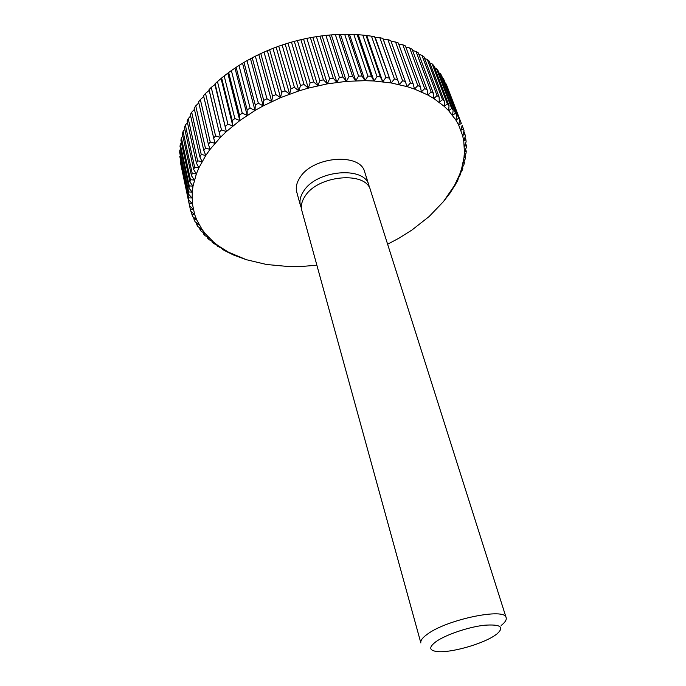 <?xml version="1.0" encoding="UTF-8"?>
<svg xmlns="http://www.w3.org/2000/svg" width="686" height="686" viewBox="0 0 686 686"><rect width="100%" height="100%" fill="white"/><g stroke="black" fill="none" stroke-linecap="round" stroke-linejoin="round"><path stroke-width="1.03" d="M501.174 625.469C505.085 622.416 506.74 619.818 506.157 617.7C505.565 607.333 446.715 619.432 427.275 634.258C422.422 637.748 420.286 640.655 420.861 642.962L301.831 210.559C300.648 206.049 301.694 201.307 304.978 196.342C317.858 174.99 366.375 170.84 370.474 190.219L506.157 617.7M494.632 635.605L496.87 634.018C504.793 626.935 500.523 624.02 484.059 625.272C468.289 627.073 445.891 634.687 436.185 641.504C428.527 647.25 428.973 650.611 437.539 651.597C450.839 652.952 481.829 644.257 494.632 635.605M369.454 187.827L368.905 185.263C364.772 165.815 316.383 169.888 303.572 191.283C300.296 196.265 299.259 201.015 300.451 205.543L301.394 207.987M368.905 185.263L364.712 172.04C360.502 152.395 312.43 156.271 299.799 177.794C296.575 182.802 295.563 187.595 296.772 192.166L300.451 205.543M387.624 244.233L399.269 238.016L411.994 229.999L429.136 216.527L443.465 201.59L454.449 185.563L459.663 174.476L461.584 168.867L463.985 157.609L464.431 152L463.753 140.947L462.613 135.545L458.694 125.101L455.907 120.119L448.687 110.729L444.262 106.381L433.835 98.492L427.85 95.002L414.464 89.051L407.107 86.625L391.209 82.963L373.99 80.991L364.978 80.665L346.387 81.36L327.359 83.855L308.306 88.125L298.89 90.904L280.565 97.652L263.21 105.884L255.02 110.489L239.8 120.564L226.371 131.575L220.412 137.363L210.096 149.325L205.783 155.439L198.897 167.787L196.342 173.961L193.006 186.146L192.209 192.114L192.346 203.673L194.687 214.589L196.65 219.752L202.053 229.416L205.448 233.883L213.543 242.055L218.191 245.725L228.567 252.216L246.463 259.728L266.58 264.496L288.266 266.511L303.298 266.34L316.872 265.19M391.089 41.332L395.582 42.035L410.408 82.989L407.107 86.625L390.788 40.491L387.907 39.659L402.613 80.759L399.346 84.592L382.874 38.373L379.855 37.696L394.433 78.941L391.209 82.963L374.607 36.684L371.469 36.169L385.892 77.561L382.745 81.763L380.344 76.909L366.024 35.44L362.783 35.089L377.034 76.609L373.99 80.991L371.315 76.249L357.174 34.643L353.839 34.463L367.91 76.12L364.978 80.665L362.036 76.043L348.094 34.309L344.681 34.309L358.555 76.086L355.76 80.785L352.57 76.3L338.824 34.446L335.36 34.617L349.028 76.515L346.387 81.36L342.949 77.021L329.417 35.055L325.919 35.398L339.373 77.407L336.903 82.38L333.242 78.204L319.925 36.135L316.409 36.65L329.632 78.761L327.359 83.855L323.483 79.85L310.398 37.679L306.882 38.365L319.873 80.571L317.807 85.776L313.734 81.943L300.888 39.685L297.39 40.543L310.141 82.835L308.306 88.125L304.044 84.481L291.447 42.146L287.983 43.167L300.494 85.527L298.89 90.904L294.474 87.448L282.126 45.044L278.713 46.219L290.975 88.657L289.629 94.085L285.067 90.835L272.968 48.363L269.632 49.701L281.646 92.181L280.565 97.652L275.883 94.608L264.024 52.093L260.791 53.568L272.556 96.1L271.742 101.597L266.965 98.75L255.355 56.201L252.225 57.813L263.741 100.379L263.21 105.884L258.356 103.243L246.994 60.668L243.993 62.4L255.269 104.992L255.02 110.489L250.116 108.062L238.985 65.47L236.121 67.322L247.166 109.914L247.2 115.394L242.269 113.173L231.371 70.572L228.661 72.536L239.474 115.128L239.8 120.564L234.852 118.541L224.185 75.957L221.638 78.007L232.237 120.59L232.846 125.967L227.915 124.14L217.462 81.583L215.095 83.718L226.371 131.575L221.484 129.946L211.228 87.414L209.059 89.626L220.412 137.363L215.576 135.922L205.517 93.433L203.536 95.697L214.975 143.288L210.225 142.028L200.346 99.599L198.571 101.905L208.39 144.309L210.096 149.325L205.44 148.236L195.733 105.876L194.164 108.225L203.819 150.551L205.783 155.439L201.238 154.513L191.686 112.238L190.339 114.605L199.84 156.845L202.053 161.604L197.637 160.833L188.23 118.652L187.098 121.019L196.453 163.165L198.897 167.787L194.635 167.152L185.357 125.075L184.44 127.45L193.675 169.485L196.342 173.961L192.234 173.455L183.076 131.489L182.382 133.856L191.505 175.77L194.378 180.084L190.442 179.706L181.387 137.86L180.907 140.201L189.936 181.996L193.006 186.146L189.25 185.88L180.281 144.163L180.024 146.47L188.967 188.136L192.209 192.114L188.659 191.943L179.758 150.371L179.706 152.635L188.581 194.155L191.994 197.962L188.641 197.877L179.809 156.451L188.787 200.038L192.346 203.673L189.207 203.665L180.418 162.385L189.55 205.757L193.246 209.221L190.322 209.273L189.576 205.783M410.408 82.989L413.186 83.906L398.317 43.012L395.582 42.035M382.874 38.373L383.191 39.102L387.907 39.659M398.677 43.998L402.845 44.804L417.783 85.613L414.464 89.051L413.186 83.906M417.783 85.613L420.389 86.676L405.426 45.928L402.845 44.804M405.838 47.068L409.679 47.96L424.694 88.605L421.384 91.855L420.389 86.676M424.694 88.605L427.129 89.806L412.089 49.221L409.679 47.96M412.569 50.524L416.042 51.467L431.134 91.967L427.85 95.002L427.129 89.806M431.134 91.967L433.38 93.287L418.271 52.856L416.042 51.467M418.829 54.34L421.924 55.317L437.068 95.654L433.835 98.492L433.38 93.287M437.068 95.654L439.126 97.095L423.974 56.818L421.924 55.317M424.608 58.507L427.301 59.468L442.479 99.65L439.306 102.291L439.126 97.095M442.479 99.65L444.339 101.194L429.162 61.08L427.301 59.468M429.882 62.992L432.163 63.909L447.349 103.929L444.262 106.381L444.339 101.194M447.349 103.929L449.021 105.575L433.826 65.616L432.163 63.909M434.641 67.777L436.493 68.609L451.68 108.465L448.687 110.729L449.021 105.575M451.68 108.465L453.146 110.206L437.951 70.401L436.493 68.609M438.886 72.836L440.275 73.539L455.453 113.241L452.571 115.317L453.146 110.206M455.453 113.241L456.705 115.059L441.535 75.417L440.275 73.539M442.59 78.161L443.516 78.676L458.668 118.224L455.907 120.119L456.705 115.059M458.668 118.224L443.516 78.676M445.763 83.726L461.318 123.394L458.694 125.101L459.714 120.119M461.318 123.394L446.209 83.992M462.141 125.409L463.402 128.711L460.932 130.254L462.15 125.341M463.402 128.711L464.036 130.717L462.613 135.545L464.928 134.164L465.357 136.214L463.753 140.947L465.905 139.73L466.128 141.805L464.353 146.444L466.334 145.372L466.36 147.473L464.431 152L466.231 151.074L466.051 153.192L463.985 157.609L465.597 156.811L465.237 158.938L463.024 163.234L464.456 162.565L463.908 164.691L461.584 168.867L462.818 168.31L462.09 170.428L459.663 174.476L460.692 174.03L457.279 180.049L458.111 179.698L457.039 181.781L450.239 192.843L443.49 201.555M463.847 131.343L464.928 134.164M464.988 137.32L465.905 139.73M465.554 143.323L466.334 145.372M465.571 149.334L466.231 151.074M465.048 155.353L465.597 156.811M464.002 161.356L464.456 162.565M462.45 167.324L462.818 168.31M460.4 173.241L460.692 174.03M457.888 179.097L458.111 179.698M454.921 184.868L455.084 185.306M190.322 209.273L190.871 211.305L194.687 214.589L191.986 214.692L192.732 216.639L196.65 219.752L194.164 219.897L195.098 221.767L199.112 224.699L196.856 224.879L197.971 226.663L202.053 229.416L200.02 229.621L201.307 231.302L205.448 233.883L203.648 234.098L205.105 235.692L209.29 238.102L207.721 238.316L209.324 239.808L213.543 242.055L212.197 242.261L213.955 243.641L218.191 245.725L217.068 245.914L223.207 249.112L222.307 249.284L224.331 250.45L233.772 255.115L246.403 259.711M227.881 252.345L227.778 251.891M222.307 249.284L222.161 248.641M217.068 245.914L216.887 245.082M212.197 242.261L211.965 241.215M207.721 238.316L207.438 237.039M203.648 234.098L203.313 232.563M200.02 229.621L199.626 227.786M196.856 224.879L196.385 222.71M194.164 219.897L193.624 217.351M191.986 214.692L191.343 211.708M180.418 162.385L180.658 161.887M189.55 205.757L189.207 203.665M179.809 156.451L180.324 155.49M188.787 200.038L188.641 197.877M179.758 150.371L180.564 148.999M188.581 194.155L188.659 191.943M180.281 144.163L181.396 142.448M188.967 188.136L189.25 185.88M181.387 137.86L182.81 135.837M189.936 181.996L190.442 179.706M183.076 131.489L184.826 129.2M191.505 175.77L192.234 173.455M185.357 125.075L187.441 122.562M193.675 169.485L194.635 167.152M188.23 118.652L190.639 115.951M196.453 163.165L197.637 160.833M191.686 112.238L194.438 109.391M199.84 156.845L201.238 154.513M195.733 105.876L198.803 102.917M203.819 150.551L205.44 148.236M200.346 99.599L203.742 96.563M208.39 144.309L210.225 142.028M205.517 93.433L209.17 90.406L209.059 89.626M213.535 138.16L215.576 135.922M220.412 137.363L209.17 90.406M211.228 87.414L214.915 84.575L215.095 83.718M219.237 132.132L221.484 129.946M226.371 131.575L214.915 84.575M217.462 81.583L221.638 78.007M225.48 126.267L227.915 124.14M232.846 125.967L221.166 78.933M224.185 75.957L228.661 72.536M232.237 120.59L234.852 118.541M239.8 120.564L227.881 73.505M231.371 70.572L236.121 67.322M239.474 115.128L242.269 113.173M247.2 115.394L235.041 68.334M238.985 65.47L243.993 62.4M247.166 109.914L250.116 108.062M255.02 110.489L242.604 63.438M246.994 60.668L252.225 57.813M255.269 104.992L258.356 103.243M263.21 105.884L250.536 58.85M255.355 56.201L260.791 53.568M263.741 100.379L266.965 98.75M271.742 101.597L258.802 54.597M264.024 52.093L269.632 49.701M272.556 96.1L275.883 94.608M280.565 97.652L267.36 50.695M272.968 48.363L278.713 46.219M281.646 92.181L285.067 90.835M289.629 94.085L276.158 47.18M282.126 45.044L287.983 43.167M290.975 88.657L294.474 87.448M298.89 90.904L285.153 44.067M291.447 42.146L297.39 40.543M300.494 85.527L304.044 84.481M308.306 88.125L294.303 41.374M300.888 39.685L306.882 38.365M310.141 82.835L313.734 81.943M317.807 85.776L303.546 39.111M310.398 37.679L316.409 36.65M319.873 80.571L323.483 79.85M327.359 83.855L312.842 37.293M319.925 36.135L325.919 35.398M329.632 78.761L333.242 78.204M336.903 82.38L322.137 35.921M329.417 35.055L335.36 34.617M339.373 77.407L342.949 77.021M346.387 81.36L331.381 35.012M338.824 34.446L344.681 34.309M349.028 76.515L352.57 76.3M355.76 80.785L340.53 34.566M348.094 34.309L353.839 34.463M358.555 76.086L362.036 76.043M364.978 80.665L349.534 34.583M357.174 34.643L362.783 35.089M367.91 76.12L371.315 76.249M373.99 80.991L358.341 35.046M366.024 35.44L371.469 36.169M377.034 76.609L380.344 76.909M382.745 81.763L366.916 35.964M374.607 36.684L375.216 37.318L379.855 37.696M385.892 77.561L389.082 78.015M391.209 82.963L375.216 37.318M394.433 78.941L397.503 79.567M399.346 84.592L383.191 39.102M402.613 80.759L405.546 81.531"/></g></svg>
